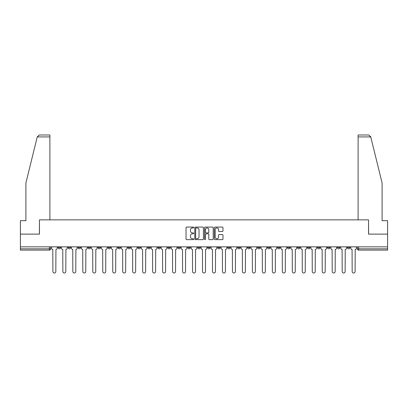 <?xml version="1.0" encoding="UTF-8"?>
<svg xmlns="http://www.w3.org/2000/svg" width="408" height="408" viewBox="0 0 408 408"><rect width="100%" height="100%" fill="white"/><g stroke="black" fill="none" stroke-linecap="round" stroke-linejoin="round"><path stroke-width="0.61" d="M193.769 227.516A0.439 0.439 0 0 0 193.331 227.078L186.66 227.078A0.627 0.627 0 0 0 186.033 227.705L186.033 239.001A0.627 0.627 0 0 0 186.66 239.629L193.331 239.629A0.439 0.439 0 0 0 193.769 239.19A0.439 0.439 0 0 0 193.331 238.751L192.464 238.751A2.009 2.009 0 0 1 190.459 236.742L190.459 235.799A2.009 2.009 0 0 1 192.464 233.794L193.331 233.794A0.439 0.439 0 0 0 193.769 233.351A0.439 0.439 0 0 0 193.331 232.912L192.464 232.912A2.009 2.009 0 0 1 190.459 230.903L190.459 229.964A2.009 2.009 0 0 1 192.464 227.955L193.331 227.955A0.439 0.439 0 0 0 193.769 227.516M327.425 246.845L327.425 247.549L329.98 247.549A1.28 1.28 0 0 1 328.7 248.829A1.28 1.28 0 0 1 327.425 247.549L327.425 246.845M317.45 246.845L317.45 247.549L320.005 247.549A1.28 1.28 0 0 1 318.725 248.829A1.28 1.28 0 0 1 317.45 247.549L317.45 246.845M257.591 246.845L257.591 247.549L260.146 247.549A1.28 1.28 0 0 1 258.871 248.829A1.28 1.28 0 0 1 257.591 247.549L257.591 246.845M247.615 246.845L247.615 247.549L250.17 247.549A1.28 1.28 0 0 1 248.895 248.829A1.28 1.28 0 0 1 247.615 247.549L247.615 246.845M237.64 246.845L237.64 247.549L240.195 247.549A1.28 1.28 0 0 1 238.915 248.829A1.28 1.28 0 0 1 237.64 247.549L237.64 246.845M217.683 246.845L217.683 247.549L220.244 247.549A1.28 1.28 0 0 1 218.963 248.829A1.28 1.28 0 0 1 217.683 247.549L217.683 246.845M197.732 247.549L197.732 246.845L197.732 247.549A1.28 1.28 0 0 0 199.012 248.829A1.28 1.28 0 0 1 197.732 247.549L200.292 247.549A1.28 1.28 0 0 1 199.012 248.829A1.28 1.28 0 0 0 200.292 247.549L200.292 246.845L200.292 247.549M187.756 247.549L187.756 246.845L187.756 247.549A1.28 1.28 0 0 0 189.037 248.829A1.28 1.28 0 0 1 187.756 247.549L190.317 247.549A1.28 1.28 0 0 1 189.037 248.829M177.781 247.549L177.781 246.845L177.781 247.549A1.28 1.28 0 0 0 179.061 248.829A1.28 1.28 0 0 1 177.781 247.549L180.341 247.549A1.28 1.28 0 0 1 179.061 248.829A1.28 1.28 0 0 0 180.341 247.549L180.341 246.845L180.341 247.549M167.805 246.845L167.805 247.549L170.36 247.549A1.28 1.28 0 0 1 169.085 248.829A1.28 1.28 0 0 1 167.805 247.549L167.805 246.845M157.83 246.845L157.83 247.549L160.385 247.549A1.28 1.28 0 0 1 159.105 248.829A1.28 1.28 0 0 1 157.83 247.549L157.83 246.845M147.854 246.845L147.854 247.549L150.409 247.549A1.28 1.28 0 0 1 149.129 248.829A1.28 1.28 0 0 1 147.854 247.549L147.854 246.845M137.873 247.549L137.873 246.845L137.873 247.549A1.28 1.28 0 0 0 139.154 248.829A1.28 1.28 0 0 1 137.873 247.549L140.434 247.549A1.28 1.28 0 0 1 139.154 248.829M117.922 247.549L117.922 246.845L117.922 247.549A1.28 1.28 0 0 0 119.202 248.829A1.28 1.28 0 0 1 117.922 247.549L120.482 247.549A1.28 1.28 0 0 1 119.202 248.829A1.28 1.28 0 0 0 120.482 247.549L120.482 246.845L120.482 247.549M107.947 247.549L107.947 246.845L107.947 247.549A1.28 1.28 0 0 0 109.227 248.829A1.28 1.28 0 0 1 107.947 247.549L110.507 247.549A1.28 1.28 0 0 1 109.227 248.829A1.28 1.28 0 0 0 110.507 247.549L110.507 246.845L110.507 247.549M97.971 247.549L97.971 246.845L97.971 247.549A1.28 1.28 0 0 0 99.251 248.829A1.28 1.28 0 0 1 97.971 247.549L100.531 247.549A1.28 1.28 0 0 1 99.251 248.829A1.28 1.28 0 0 0 100.531 247.549L100.531 246.845L100.531 247.549M87.995 247.549L87.995 246.845L87.995 247.549A1.28 1.28 0 0 0 89.276 248.829A1.28 1.28 0 0 1 87.995 247.549L90.551 247.549A1.28 1.28 0 0 1 89.276 248.829M78.02 247.549L78.02 246.845L78.02 247.549A1.28 1.28 0 0 0 79.3 248.829A1.28 1.28 0 0 1 78.02 247.549L80.575 247.549A1.28 1.28 0 0 1 79.3 248.829A1.28 1.28 0 0 0 80.575 247.549L80.575 246.845L80.575 247.549M68.044 247.549L68.044 246.845L68.044 247.549A1.28 1.28 0 0 0 69.319 248.829A1.28 1.28 0 0 1 68.044 247.549L70.599 247.549A1.28 1.28 0 0 1 69.319 248.829A1.28 1.28 0 0 0 70.599 247.549L70.599 246.845L70.599 247.549M222.345 231.499A0.627 0.627 0 0 0 222.972 230.872L222.972 227.705A0.627 0.627 0 0 0 222.345 227.078L214.94 227.078A0.627 0.627 0 0 0 214.312 227.705L214.312 239.001A0.627 0.627 0 0 0 214.94 239.629L222.345 239.629A0.627 0.627 0 0 0 222.972 239.001L222.972 235.171A0.627 0.627 0 0 0 222.345 234.544L219.173 234.544A0.627 0.627 0 0 0 218.545 235.171L218.545 237.074A1.678 1.678 0 0 1 216.867 238.751A1.678 1.678 0 0 1 215.189 237.074L215.189 229.633A1.678 1.678 0 0 1 216.867 227.955A1.678 1.678 0 0 1 218.545 229.633L218.545 230.872A0.627 0.627 0 0 0 219.173 231.499L222.345 231.499M37.255 136.915L39.234 134.997L49.883 134.997L49.883 136.915L37.255 136.915L25.898 182.963L25.898 220.692L20.4 220.692L20.4 234.121L39.459 234.121L39.459 219.861L368.541 219.861L368.541 234.121L387.6 234.121L387.6 246.845L20.4 246.845L20.4 248.829L50.648 248.829L50.648 246.845M20.4 234.121L20.4 246.845M203.449 227.705A0.627 0.627 0 0 0 202.822 227.078L195.417 227.078A0.627 0.627 0 0 0 194.789 227.705L194.789 239.001A0.627 0.627 0 0 0 195.417 239.629L202.822 239.629A0.627 0.627 0 0 0 203.449 239.001L203.449 227.705M205.178 227.078L212.583 227.078A0.627 0.627 0 0 1 213.211 227.705L213.211 239.001A0.627 0.627 0 0 1 212.583 239.629L209.416 239.629A0.627 0.627 0 0 1 208.784 239.001L208.784 234.421A0.627 0.627 0 0 0 208.156 233.794L206.055 233.794A0.627 0.627 0 0 0 205.428 234.421L205.428 239.19A0.439 0.439 0 0 1 204.989 239.629A0.439 0.439 0 0 1 204.551 239.19L204.551 227.705A0.627 0.627 0 0 1 205.178 227.078M357.352 246.845L357.352 248.829L387.6 248.829L387.6 250.109L358.632 250.109A1.28 1.28 0 0 1 357.352 248.829M387.6 246.845L387.6 248.829M50.648 248.829A1.28 1.28 0 0 1 49.368 250.109L20.4 250.109L20.4 248.829M349.931 246.845L349.931 247.549A1.28 1.28 0 0 1 348.656 248.829A1.28 1.28 0 0 1 347.376 247.549L349.931 247.549M347.376 246.845L347.376 247.549M339.956 246.845L339.956 247.549A1.28 1.28 0 0 1 338.681 248.829A1.28 1.28 0 0 1 337.401 247.549L339.956 247.549M337.401 246.845L337.401 247.549M329.98 246.845L329.98 247.549M320.005 246.845L320.005 247.549L320.005 246.845M310.029 246.845L310.029 247.549A1.28 1.28 0 0 1 308.749 248.829A1.28 1.28 0 0 1 307.469 247.549L310.029 247.549M307.469 246.845L307.469 247.549M300.053 246.845L300.053 247.549A1.28 1.28 0 0 1 298.773 248.829A1.28 1.28 0 0 1 297.493 247.549L300.053 247.549M297.493 246.845L297.493 247.549M290.078 246.845L290.078 247.549A1.28 1.28 0 0 1 288.798 248.829A1.28 1.28 0 0 1 287.518 247.549L290.078 247.549M287.518 246.845L287.518 247.549M280.102 246.845L280.102 247.549A1.28 1.28 0 0 1 278.822 248.829A1.28 1.28 0 0 1 277.542 247.549L280.102 247.549M277.542 246.845L277.542 247.549M270.127 246.845L270.127 247.549A1.28 1.28 0 0 1 268.846 248.829A1.28 1.28 0 0 1 267.566 247.549L270.127 247.549M267.566 246.845L267.566 247.549M260.146 246.845L260.146 247.549A1.28 1.28 0 0 1 258.871 248.829M250.17 246.845L250.17 247.549M240.195 247.549L240.195 246.845L240.195 247.549A1.28 1.28 0 0 1 238.915 248.829M230.219 246.845L230.219 247.549A1.28 1.28 0 0 1 228.939 248.829A1.28 1.28 0 0 1 227.659 247.549A1.28 1.28 0 0 0 228.939 248.829A1.28 1.28 0 0 0 230.219 247.549L227.659 247.549L227.659 246.845M220.244 247.549L220.244 246.845L220.244 247.549A1.28 1.28 0 0 1 218.963 248.829M210.268 246.845L210.268 247.549A1.28 1.28 0 0 1 208.988 248.829A1.28 1.28 0 0 1 207.708 247.549A1.28 1.28 0 0 0 208.988 248.829M207.708 246.845L207.708 247.549L210.268 247.549M190.317 246.845L190.317 247.549L190.317 246.845M170.36 247.549L170.36 246.845L170.36 247.549A1.28 1.28 0 0 1 169.085 248.829M160.385 247.549L160.385 246.845L160.385 247.549A1.28 1.28 0 0 1 159.105 248.829M150.409 247.549L150.409 246.845L150.409 247.549A1.28 1.28 0 0 1 149.129 248.829M140.434 246.845L140.434 247.549L140.434 246.845M130.458 247.549L130.458 246.845L130.458 247.549A1.28 1.28 0 0 1 129.178 248.829A1.28 1.28 0 0 1 127.898 247.549L130.458 247.549A1.28 1.28 0 0 1 129.178 248.829M127.898 246.845L127.898 247.549M90.551 246.845L90.551 247.549L90.551 246.845M60.624 246.845L60.624 247.549A1.28 1.28 0 0 1 59.344 248.829A1.28 1.28 0 0 1 58.069 247.549A1.28 1.28 0 0 0 59.344 248.829A1.28 1.28 0 0 0 60.624 247.549L60.624 246.845M58.069 246.845L58.069 247.549L60.624 247.549M196.105 227.955A0.439 0.439 0 0 0 195.667 228.393L195.667 238.313A0.439 0.439 0 0 0 196.105 238.751L197.018 238.751A2.009 2.009 0 0 0 199.028 236.742L199.028 229.964A2.009 2.009 0 0 0 197.018 227.955L196.105 227.955M208.784 229.663A1.678 1.678 0 0 0 207.106 227.985A1.678 1.678 0 0 0 205.428 229.663L205.428 232.285A0.627 0.627 0 0 0 206.055 232.912L208.156 232.912A0.627 0.627 0 0 0 208.784 232.285L208.784 229.663M51.51 248.191L51.51 246.845L51.51 248.191A1.28 1.28 0 0 0 52.79 249.466L52.887 271.529A1.469 1.469 0 0 0 54.356 273.003A1.469 1.469 0 0 0 55.83 271.529L55.927 249.466A1.28 1.28 0 0 0 57.202 248.191L57.202 246.845L57.202 248.191M52.79 249.466L52.887 271.529M55.83 271.529L55.927 249.466M61.486 248.191L61.486 246.845L61.486 248.191A1.28 1.28 0 0 0 62.766 249.466L62.863 271.529A1.469 1.469 0 0 0 64.331 273.003A1.469 1.469 0 0 0 65.805 271.529L65.902 249.466A1.28 1.28 0 0 0 67.177 248.191L67.177 246.845L67.177 248.191M71.466 248.191L71.466 246.845L71.466 248.191A1.28 1.28 0 0 0 72.741 249.466L72.838 271.529A1.469 1.469 0 0 0 74.312 273.003A1.469 1.469 0 0 0 75.781 271.529L75.878 249.466A1.28 1.28 0 0 0 77.158 248.191L77.158 246.845L77.158 248.191M49.883 219.861L49.883 136.915M39.392 234.121L39.459 219.861M387.6 234.121L387.6 220.692L382.102 220.692L382.102 182.963L370.627 136.456L370.745 136.915L368.766 134.997L358.117 134.997L358.117 219.861M368.608 234.121L368.541 219.861M62.766 249.466L62.863 271.529M65.805 271.529L65.902 249.466M72.741 249.466L72.838 271.529M75.781 271.529L75.878 249.466M81.442 248.191L81.442 246.845L81.442 248.191A1.28 1.28 0 0 0 82.717 249.466L82.814 271.529A1.469 1.469 0 0 0 84.288 273.003A1.469 1.469 0 0 0 85.757 271.529L85.853 249.466A1.28 1.28 0 0 0 87.133 248.191L87.133 246.845L87.133 248.191M91.418 248.191L91.418 246.845L91.418 248.191A1.28 1.28 0 0 0 92.698 249.466L92.789 271.529A1.469 1.469 0 0 0 94.263 273.003A1.469 1.469 0 0 0 95.732 271.529L95.829 249.466A1.28 1.28 0 0 0 97.109 248.191L97.109 246.845L97.109 248.191M101.393 248.191L101.393 246.845L101.393 248.191A1.28 1.28 0 0 0 102.673 249.466L102.765 271.529A1.469 1.469 0 0 0 104.239 273.003A1.469 1.469 0 0 0 105.708 271.529L105.805 249.466A1.28 1.28 0 0 0 107.085 248.191L107.085 246.845L107.085 248.191M82.717 249.466L82.814 271.529M85.757 271.529L85.853 249.466M92.698 249.466L92.789 271.529M95.732 271.529L95.829 249.466M102.673 249.466L102.765 271.529M105.708 271.529L105.805 249.466M111.369 248.191L111.369 246.845L111.369 248.191A1.28 1.28 0 0 0 112.649 249.466L112.746 271.529A1.469 1.469 0 0 0 114.215 273.003A1.469 1.469 0 0 0 115.683 271.529L115.78 249.466A1.28 1.28 0 0 0 117.06 248.191L117.06 246.845L117.06 248.191M112.649 249.466L112.746 271.529M115.683 271.529L115.78 249.466M121.344 248.191L121.344 246.845L121.344 248.191A1.28 1.28 0 0 0 122.624 249.466L122.721 271.529A1.469 1.469 0 0 0 124.19 273.003A1.469 1.469 0 0 0 125.659 271.529L125.756 249.466A1.28 1.28 0 0 0 127.036 248.191L127.036 246.845L127.036 248.191M122.624 249.466L122.721 271.529M125.659 271.529L125.756 249.466M131.32 248.191L131.32 246.845L131.32 248.191A1.28 1.28 0 0 0 132.6 249.466L132.697 271.529A1.469 1.469 0 0 0 134.166 273.003A1.469 1.469 0 0 0 135.64 271.529L135.731 249.466A1.28 1.28 0 0 0 137.011 248.191L137.011 246.845L137.011 248.191M132.6 249.466L132.697 271.529M135.64 271.529L135.731 249.466M141.296 248.191L141.296 246.845L141.296 248.191A1.28 1.28 0 0 0 142.576 249.466L142.673 271.529A1.469 1.469 0 0 0 144.141 273.003A1.469 1.469 0 0 0 145.615 271.529L145.712 249.466A1.28 1.28 0 0 0 146.987 248.191L146.987 246.845L146.987 248.191M142.576 249.466L142.673 271.529M145.615 271.529L145.712 249.466M151.271 248.191L151.271 246.845L151.271 248.191A1.28 1.28 0 0 0 152.551 249.466L152.648 271.529A1.469 1.469 0 0 0 154.117 273.003A1.469 1.469 0 0 0 155.591 271.529L155.688 249.466A1.28 1.28 0 0 0 156.963 248.191L156.963 246.845L156.963 248.191M161.252 248.191L161.252 246.845L161.252 248.191A1.28 1.28 0 0 0 162.527 249.466L162.624 271.529A1.469 1.469 0 0 0 164.098 273.003A1.469 1.469 0 0 0 165.566 271.529L165.663 249.466A1.28 1.28 0 0 0 166.943 248.191L166.943 246.845L166.943 248.191M171.227 248.191L171.227 246.845L171.227 248.191A1.28 1.28 0 0 0 172.502 249.466L172.599 271.529A1.469 1.469 0 0 0 174.073 273.003A1.469 1.469 0 0 0 175.542 271.529L175.639 249.466A1.28 1.28 0 0 0 176.919 248.191L176.919 246.845L176.919 248.191M181.203 248.191L181.203 246.845L181.203 248.191A1.28 1.28 0 0 0 182.483 249.466L182.575 271.529A1.469 1.469 0 0 0 184.049 273.003A1.469 1.469 0 0 0 185.518 271.529L185.614 249.466A1.28 1.28 0 0 0 186.895 248.191L186.895 246.845L186.895 248.191M191.179 248.191L191.179 246.845L191.179 248.191A1.28 1.28 0 0 0 192.459 249.466L192.55 271.529A1.469 1.469 0 0 0 194.024 273.003A1.469 1.469 0 0 0 195.493 271.529L195.59 249.466A1.28 1.28 0 0 0 196.87 248.191L196.87 246.845L196.87 248.191M201.154 248.191L201.154 246.845L201.154 248.191A1.28 1.28 0 0 0 202.434 249.466L202.531 271.529A1.469 1.469 0 0 0 204 273.003A1.469 1.469 0 0 0 205.469 271.529L205.566 249.466A1.28 1.28 0 0 0 206.846 248.191L206.846 246.845L206.846 248.191M152.551 249.466L152.648 271.529M155.591 271.529L155.688 249.466M162.527 249.466L162.624 271.529M165.566 271.529L165.663 249.466M172.502 249.466L172.599 271.529M175.542 271.529L175.639 249.466M182.483 249.466L182.575 271.529M185.518 271.529L185.614 249.466M192.459 249.466L192.55 271.529M195.493 271.529L195.59 249.466M202.434 249.466L202.531 271.529M205.469 271.529L205.566 249.466M211.13 248.191L211.13 246.845L211.13 248.191A1.28 1.28 0 0 0 212.41 249.466L212.507 271.529A1.469 1.469 0 0 0 213.976 273.003A1.469 1.469 0 0 0 215.45 271.529L215.541 249.466A1.28 1.28 0 0 0 216.821 248.191L216.821 246.845L216.821 248.191M212.41 249.466L212.507 271.529M215.45 271.529L215.541 249.466M221.105 248.191L221.105 246.845L221.105 248.191A1.28 1.28 0 0 0 222.386 249.466L222.482 271.529A1.469 1.469 0 0 0 223.951 273.003A1.469 1.469 0 0 0 225.425 271.529L225.517 249.466A1.28 1.28 0 0 0 226.797 248.191L226.797 246.845L226.797 248.191M222.386 249.466L222.482 271.529M225.425 271.529L225.517 249.466M231.081 248.191L231.081 246.845L231.081 248.191A1.28 1.28 0 0 0 232.361 249.466L232.458 271.529A1.469 1.469 0 0 0 233.927 273.003A1.469 1.469 0 0 0 235.401 271.529L235.498 249.466A1.28 1.28 0 0 0 236.773 248.191L236.773 246.845L236.773 248.191M232.361 249.466L232.458 271.529M235.401 271.529L235.498 249.466M241.057 248.191L241.057 246.845L241.057 248.191A1.28 1.28 0 0 0 242.337 249.466L242.434 271.529A1.469 1.469 0 0 0 243.902 273.003A1.469 1.469 0 0 0 245.376 271.529L245.473 249.466A1.28 1.28 0 0 0 246.748 248.191L246.748 246.845L246.748 248.191M242.337 249.466L242.434 271.529M245.376 271.529L245.473 249.466M251.037 248.191L251.037 246.845L251.037 248.191A1.28 1.28 0 0 0 252.312 249.466L252.409 271.529A1.469 1.469 0 0 0 253.883 273.003A1.469 1.469 0 0 0 255.352 271.529L255.449 249.466A1.28 1.28 0 0 0 256.729 248.191L256.729 246.845L256.729 248.191M252.312 249.466L252.409 271.529M255.352 271.529L255.449 249.466M261.013 248.191L261.013 246.845L261.013 248.191A1.28 1.28 0 0 0 262.288 249.466L262.385 271.529A1.469 1.469 0 0 0 263.859 273.003A1.469 1.469 0 0 0 265.327 271.529L265.424 249.466A1.28 1.28 0 0 0 266.705 248.191L266.705 246.845L266.705 248.191M262.288 249.466L262.385 271.529M265.327 271.529L265.424 249.466M270.989 248.191L270.989 246.845L270.989 248.191A1.28 1.28 0 0 0 272.269 249.466L272.36 271.529A1.469 1.469 0 0 0 273.834 273.003A1.469 1.469 0 0 0 275.303 271.529L275.4 249.466A1.28 1.28 0 0 0 276.68 248.191L276.68 246.845L276.68 248.191M272.269 249.466L272.36 271.529M275.303 271.529L275.4 249.466M280.964 248.191L280.964 246.845L280.964 248.191A1.28 1.28 0 0 0 282.244 249.466L282.341 271.529A1.469 1.469 0 0 0 283.81 273.003A1.469 1.469 0 0 0 285.279 271.529L285.376 249.466A1.28 1.28 0 0 0 286.656 248.191L286.656 246.845L286.656 248.191M282.244 249.466L282.341 271.529M285.279 271.529L285.376 249.466M290.94 248.191L290.94 246.845L290.94 248.191A1.28 1.28 0 0 0 292.22 249.466L292.317 271.529A1.469 1.469 0 0 0 293.785 273.003A1.469 1.469 0 0 0 295.254 271.529L295.351 249.466A1.28 1.28 0 0 0 296.631 248.191L296.631 246.845L296.631 248.191M292.22 249.466L292.317 271.529M295.254 271.529L295.351 249.466M300.915 248.191L300.915 246.845L300.915 248.191A1.28 1.28 0 0 0 302.195 249.466L302.292 271.529A1.469 1.469 0 0 0 303.761 273.003A1.469 1.469 0 0 0 305.235 271.529L305.327 249.466A1.28 1.28 0 0 0 306.607 248.191L306.607 246.845L306.607 248.191M302.195 249.466L302.292 271.529M305.235 271.529L305.327 249.466M310.891 248.191L310.891 246.845L310.891 248.191A1.28 1.28 0 0 0 312.171 249.466L312.268 271.529A1.469 1.469 0 0 0 313.737 273.003A1.469 1.469 0 0 0 315.211 271.529L315.302 249.466A1.28 1.28 0 0 0 316.582 248.191L316.582 246.845L316.582 248.191M312.171 249.466L312.268 271.529M315.211 271.529L315.302 249.466M320.866 248.191L320.866 246.845L320.866 248.191A1.28 1.28 0 0 0 322.147 249.466L322.244 271.529A1.469 1.469 0 0 0 323.712 273.003A1.469 1.469 0 0 0 325.186 271.529L325.283 249.466A1.28 1.28 0 0 0 326.558 248.191L326.558 246.845L326.558 248.191M322.147 249.466L322.244 271.529M325.186 271.529L325.283 249.466M330.842 248.191L330.842 246.845L330.842 248.191A1.28 1.28 0 0 0 332.122 249.466L332.219 271.529A1.469 1.469 0 0 0 333.688 273.003A1.469 1.469 0 0 0 335.162 271.529L335.259 249.466A1.28 1.28 0 0 0 336.534 248.191L336.534 246.845L336.534 248.191M332.122 249.466L332.219 271.529M335.162 271.529L335.259 249.466M340.823 248.191L340.823 246.845L340.823 248.191A1.28 1.28 0 0 0 342.098 249.466L342.195 271.529A1.469 1.469 0 0 0 343.669 273.003A1.469 1.469 0 0 0 345.137 271.529L345.234 249.466A1.28 1.28 0 0 0 346.514 248.191L346.514 246.845L346.514 248.191M342.098 249.466L342.195 271.529M345.137 271.529L345.234 249.466M350.798 248.191L350.798 246.845L350.798 248.191A1.28 1.28 0 0 0 352.073 249.466L352.17 271.529A1.469 1.469 0 0 0 353.644 273.003A1.469 1.469 0 0 0 355.113 271.529L355.21 249.466A1.28 1.28 0 0 0 356.49 248.191L356.49 246.845L356.49 248.191M352.073 249.466L352.17 271.529M355.113 271.529L355.21 249.466M49.368 246.845L49.368 250.109M358.632 246.845L358.632 250.109M370.745 136.915L358.117 136.915"/></g></svg>
